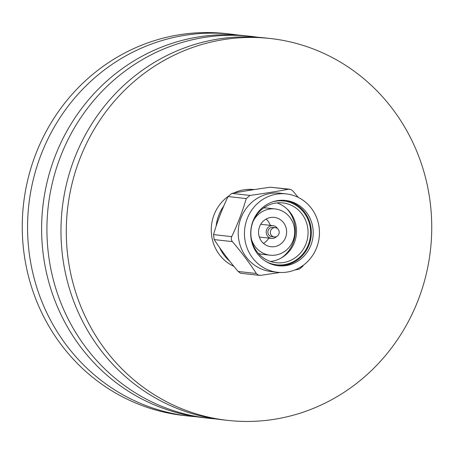 <?xml version="1.0" encoding="UTF-8"?>
<svg xmlns="http://www.w3.org/2000/svg" width="454" height="454" viewBox="0 0 454 454"><rect width="100%" height="100%" fill="white"/><g stroke="black" fill="none" stroke-linecap="round" stroke-linejoin="round"><path stroke-width="0.68" d="M270.278 263.695A32.864 31.235 96.3 0 0 278.336 265.76A32.864 31.235 96.3 0 0 312.25 240.858A32.864 31.235 96.3 0 0 293.642 202.501A32.864 31.235 96.3 0 0 285.583 200.435A32.864 31.235 96.3 0 0 251.675 225.337A32.864 31.235 96.3 0 0 270.278 263.695M277.4 265.641A32.864 31.235 96.3 0 0 310.485 240.172A32.864 31.235 96.3 0 0 291.769 202.291A32.864 31.235 96.3 0 0 284.647 200.35M265.982 261.51A32.103 30.514 96.3 0 0 268.672 262.781A32.103 30.514 96.3 0 0 308.408 244.553A32.103 30.514 96.3 0 0 291.502 203A32.103 30.514 96.3 0 0 272.599 201.877M268.768 260.829A30.083 28.596 96.3 0 0 276.146 262.718A30.083 28.596 96.3 0 0 307.188 239.928A30.083 28.596 96.3 0 0 290.157 204.811A30.083 28.596 96.3 0 0 282.78 202.921A30.083 28.596 96.3 0 0 251.737 225.717A30.083 28.596 96.3 0 0 268.768 260.829M270.436 261.453A30.083 28.596 96.3 0 0 296.212 235.62A30.083 28.596 96.3 0 0 278.603 203.534A30.083 28.596 96.3 0 0 276.934 202.904M267.344 245.807A14.761 14.034 96.3 0 0 270.964 246.732A14.761 14.034 96.3 0 0 286.202 235.547A14.761 14.034 96.3 0 0 277.842 218.312A14.761 14.034 96.3 0 0 274.222 217.387A14.761 14.034 96.3 0 0 258.984 228.572A14.761 14.034 96.3 0 0 267.344 245.807M263.439 243.355A14.761 14.034 96.3 0 0 268.83 238.1M270.249 225.337A14.761 14.034 96.3 0 0 266.135 219.032M280.073 272.479L260.812 275.334L258.23 275.033L256.351 273.495C249.547 263.048 241.562 252.424 232.397 241.619C231.182 240.075 230.955 238.412 231.722 236.625C237.686 224.128 242.527 211.445 246.25 198.574L250.035 195.413C264.035 193.483 276.866 191.423 288.523 189.244L290.883 189.522L292.983 191.083L298.216 197.394M270.204 38.494L264.898 37.903A192.121 182.616 96.3 0 0 66.636 183.484A192.121 182.616 96.3 0 0 175.397 407.732A192.121 182.616 96.3 0 0 222.517 419.802L227.823 420.393A192.121 182.616 96.3 0 0 426.079 274.812A192.121 182.616 96.3 0 0 317.323 50.564A192.121 182.616 96.3 0 0 270.204 38.494A192.121 182.616 96.3 0 0 71.948 184.074A192.121 182.616 96.3 0 0 180.709 408.322A192.121 182.616 96.3 0 0 227.823 420.393M257.855 37.268A192.121 182.616 96.3 0 0 250.846 36.343L245.535 35.752A192.121 182.616 96.3 0 0 47.278 181.339A192.121 182.616 96.3 0 0 156.04 405.587A192.121 182.616 96.3 0 0 203.154 417.657L208.465 418.248A192.121 182.616 96.3 0 0 215.502 418.883M250.846 36.343A192.121 182.616 96.3 0 0 52.585 181.923A192.121 182.616 96.3 0 0 161.346 406.171A192.121 182.616 96.3 0 0 208.465 418.248M238.498 35.117A192.121 182.616 96.3 0 0 231.483 34.198L226.177 33.607A192.121 182.616 96.3 0 0 27.921 179.188A192.121 182.616 96.3 0 0 136.677 403.436A192.121 182.616 96.3 0 0 183.796 415.506L189.102 416.097A192.121 182.616 96.3 0 0 196.145 416.732M231.483 34.198A192.121 182.616 96.3 0 0 33.227 179.778A192.121 182.616 96.3 0 0 141.988 404.026A192.121 182.616 96.3 0 0 189.102 416.097M259.501 275.357L241.46 273.353L240.251 273.041L238.151 271.475C229.06 260.778 221.075 250.148 214.192 239.599L213.522 234.605C217.199 221.853 222.04 209.169 228.05 196.554L231.835 193.393C243.548 191.208 256.379 189.153 270.323 187.224L289.675 189.204M254.229 189.579L253.922 189.545A40.196 38.204 96.3 0 0 233.85 193.024M228.101 196.451A40.196 38.204 96.3 0 0 211.399 233.413A40.196 38.204 96.3 0 0 233.884 266.35M251.913 189.942A40.196 38.204 96.3 0 0 245.614 190.964M223.765 206.02A40.196 38.204 96.3 0 0 216.172 226.058M219.611 247.595A40.196 38.204 96.3 0 0 229.741 261.198M275.294 227.681L272.792 227.403A4.653 4.421 96.3 0 0 270.629 236.358A4.653 4.421 96.3 0 0 271.77 236.648L274.267 236.926A4.653 4.421 96.3 0 0 276.435 227.97A4.653 4.421 96.3 0 0 270.493 231.205A4.653 4.421 96.3 0 0 274.267 236.926M277.468 228.583A6.418 6.101 96.3 0 0 274.562 226.047A6.418 6.101 96.3 0 0 272.99 225.644A6.418 6.101 96.3 0 0 266.362 230.507A6.418 6.101 96.3 0 0 269.999 238.004A6.418 6.101 96.3 0 0 271.571 238.407A6.418 6.101 96.3 0 0 276.588 236.523M251.374 238.872A23.256 22.104 96.3 0 0 264.324 253.712A23.256 22.104 96.3 0 0 270.028 255.176A23.256 22.104 96.3 0 0 294.027 237.55A23.256 22.104 96.3 0 0 280.861 210.406A23.256 22.104 96.3 0 0 275.158 208.942L267.349 208.08A23.256 22.104 96.3 0 0 263.581 208M275.158 208.942A23.256 22.104 96.3 0 0 253.383 220.757M286.309 193.903L280.067 193.211A39.436 37.483 96.3 0 0 239.371 223.096A39.436 37.483 96.3 0 0 261.697 269.126A39.436 37.483 96.3 0 0 271.367 271.6L277.61 272.292A39.436 37.483 96.3 0 0 318.305 242.413A39.436 37.483 96.3 0 0 295.98 196.383A39.436 37.483 96.3 0 0 286.309 193.903A39.436 37.483 96.3 0 0 245.614 223.788A39.436 37.483 96.3 0 0 267.939 269.818A39.436 37.483 96.3 0 0 277.61 272.292M303.085 266.004L299.299 269.165L294.765 269.994M281.611 257.77A32.103 30.514 96.3 0 0 287.03 208.953M258.525 253.559A23.256 22.104 96.3 0 0 262.219 254.308L270.028 255.176M238.151 271.475L256.351 273.495M214.192 239.599L232.397 241.619M213.522 234.605L231.722 236.625M228.05 196.554L246.25 198.574M231.835 193.393L250.035 195.413M270.323 187.224L288.523 189.244M260.744 224.282L272.99 225.644M259.325 237.05L271.571 238.407"/></g></svg>
